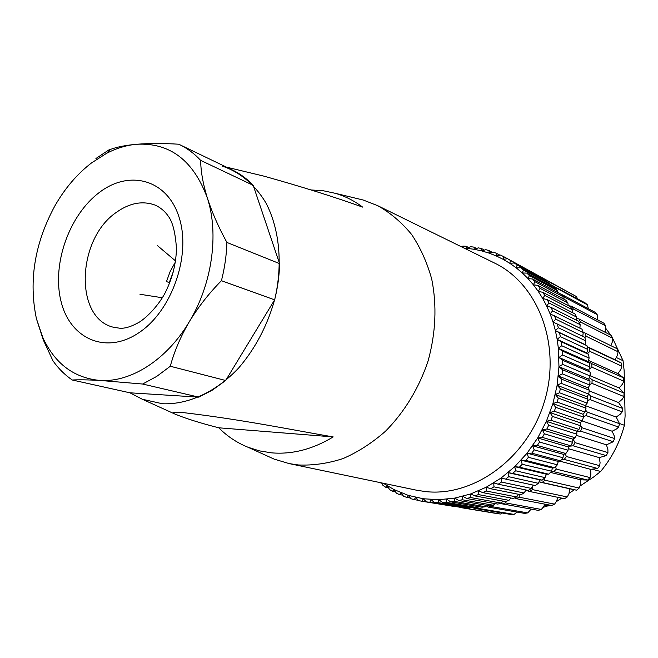 <?xml version="1.0" encoding="UTF-8"?>
<svg xmlns="http://www.w3.org/2000/svg" width="658" height="658" viewBox="0 0 658 658"><rect width="100%" height="100%" fill="white"/><g stroke="black" fill="none" stroke-linecap="round" stroke-linejoin="round"><path stroke-width="0.99" d="M355.205 198.099L363.241 200.032L377.782 205.715C390.449 212.879 401.709 222.437 411.571 234.404C420.404 247.605 427.124 262.526 431.738 279.173C437.002 305.551 435.802 332.742 428.152 360.74C419.187 387.85 404.333 412.295 385.358 431.344C372.083 442.982 357.993 452.046 343.089 458.552C328.005 463.471 313.101 465.609 298.362 464.967L289.117 463.586L274.156 459.12L266.63 455.698M377.782 205.715L494.742 263.142C538.129 284.034 561.702 344.932 544.429 401.528C527.535 458.239 473.661 497.168 425.372 491.567L416.662 490.226L289.117 463.586M222.437 166.161C240.112 172.141 255.329 184.898 266.169 203.38C279.51 229.247 282.899 264.22 274.855 298.971C267.526 325.323 255.493 348.304 238.739 367.904C215.972 392.127 188.015 404.843 162.378 403.741L142.301 399.241L129.914 392.801L198.848 397.144L212.518 390.021L225.669 380.497L274.633 299.851C277.692 287.719 279.346 275.644 279.584 263.619L253.19 185.317C246.972 178.779 240.038 173.679 232.397 170.003L179.535 144.604C187.308 148.346 194.357 153.602 200.665 160.379L253.19 185.317M181.641 412.41C241.955 419.475 291.206 429.732 333.203 436.92C312.682 449.324 292.078 454.629 271.392 452.827L259.441 450.87L248.041 447.259C237.044 442.834 227.281 436.344 218.752 427.799C200.164 423.045 185.466 418.43 174.666 413.94C171.425 412.615 173.753 412.105 181.641 412.41M311.07 189.956L323.349 190.762L335.35 193.329C345.113 196.174 354.21 200.772 362.632 207.106C333.812 196.775 300.854 186.444 263.743 176.097L246.553 171.968M558.313 347.843L558.42 348.37M218.752 427.799L333.203 436.92M505.599 479.09L535.332 485.571L538.326 483.293L539.963 479.921L542.159 480.143L545.021 477.634L546.42 474.237L548.665 474.188L551.371 471.457L552.531 468.068L554.817 467.748L557.359 464.811L558.264 461.447L560.567 460.839L562.927 457.721L563.585 454.398L565.888 453.51L568.051 450.228L568.463 446.963L570.749 445.811L572.699 442.365L572.863 439.19L575.108 437.759L576.844 434.19L576.77 431.122L578.958 429.427L580.455 425.742L580.15 422.798L582.264 420.84L583.523 417.065L582.996 414.269L585.011 412.064L586.023 408.215L585.275 405.583L587.183 403.14L587.939 399.241L586.985 396.79L588.762 394.117L589.264 390.202L588.12 387.94L589.757 385.053L589.996 381.13L588.663 379.082L590.144 375.998L590.127 372.099L588.63 370.273L589.93 367.008L589.658 363.15L562.253 350.977L562.516 354.999L558.963 357.475L562.697 360.321L562.697 364.392L558.963 366.703L562.516 369.755L562.253 373.851L558.354 375.989L561.726 379.222L561.192 383.318L557.137 385.275L560.312 388.681L559.514 392.752L555.319 394.496L558.288 398.065L557.227 402.087L552.909 403.617L555.673 407.318L554.349 411.275L549.923 412.574L552.465 416.399L550.894 420.256L546.387 421.317L548.69 425.241L546.88 428.983L542.299 429.797L544.372 433.811L542.34 437.414L537.701 437.965L539.527 442.036L537.282 445.482L532.61 445.779L534.206 449.891L531.754 453.156L527.066 453.189L528.423 457.318L525.783 460.394L521.103 460.156L522.213 464.293L519.409 467.155L514.753 466.654L515.625 470.758L512.664 473.398L508.05 472.633L508.692 476.696L505.599 479.09L501.034 478.07L501.454 482.067L498.238 484.214L493.755 482.931L493.961 486.854L490.646 488.738L486.246 487.208L486.237 491.033L482.849 492.645L478.563 490.876L478.35 494.586L474.895 495.918L470.733 493.919L470.338 497.489L466.835 498.55L462.813 496.329L462.237 499.751L458.716 500.524L454.834 498.09L454.094 501.355L450.565 501.848L446.848 499.216L445.951 502.309L442.447 502.515L438.902 499.702L437.866 502.597L434.387 502.523L431.023 499.545L429.855 502.251L426.433 501.898L423.25 498.756L421.984 501.256L418.62 500.631L415.634 497.358L414.269 499.636L410.987 498.748L408.207 495.351L406.759 497.415L403.576 496.264L401.002 492.76L399.48 494.594L396.412 493.196L394.043 489.593L392.472 491.205L389.536 489.568L387.373 485.892L385.769 487.265L382.964 485.407L381.665 482.914M381.837 483.252L378.72 482.298M388.459 487.743L385.769 487.265M383.277 483.252L394.043 489.593L408.207 495.351L423.25 498.756L438.902 499.702L454.834 498.09L470.733 493.919L486.246 487.208L501.034 478.07L514.753 466.654L527.066 453.189L537.701 437.965L546.387 421.317L552.909 403.617L557.137 385.275L558.963 366.703L558.371 348.345L562.253 350.977M395.433 491.715L392.472 491.205M402.754 495.145L399.48 494.594M410.386 498.016L406.759 497.415M418.324 500.31L414.269 499.636M454.365 506.504L421.984 501.256M429.855 502.251L461.9 507.548L426.433 501.898M461.9 507.548L462.492 507.186M437.866 502.597L469.689 507.902L466.308 507.82L434.387 502.523M469.689 507.902L470.651 507.244M445.951 502.309L477.552 507.639L474.138 507.828L442.447 502.515M477.552 507.639L478.818 506.668M454.094 501.355L485.456 506.75L482.034 507.211L450.565 501.848M485.456 506.75L486.969 505.451M462.237 499.751L493.352 505.237L489.939 505.969L458.716 500.524M493.352 505.237L495.046 503.6M470.338 497.489L501.207 503.09L497.818 504.094L466.835 498.55M501.207 503.09L503.033 501.125M478.35 494.586L508.979 500.327L505.632 501.602L474.895 495.918M508.979 500.327L510.879 498.016M486.237 491.033L516.612 496.955L513.33 498.484L482.849 492.645M516.612 496.955L518.553 494.306M493.961 486.854L524.081 492.974L520.873 494.767L490.646 488.738M524.081 492.974L526.005 489.996M501.454 482.067L531.327 488.417L528.226 490.457L498.238 484.214M531.327 488.417L533.194 485.11M538.326 483.293L508.692 476.696M542.159 480.143L512.664 473.398M545.021 477.634L515.625 470.758M548.665 474.188L519.409 467.155M555.566 466.9L556.265 469.096L553.83 471.704L522.213 464.293M554.817 467.748L525.783 460.394M557.359 464.811L528.423 457.318M560.567 460.839L531.754 453.156M562.927 457.721L534.206 449.891M565.888 453.51L537.282 445.482M568.051 450.228L539.527 442.036M570.749 445.811L542.34 437.414M572.699 442.365L544.372 433.811M575.108 437.759L546.88 428.983M576.844 434.19L548.69 425.241M578.958 429.427L550.894 420.256M580.455 425.742L552.465 416.399M582.264 420.84L554.349 411.275M583.523 417.065L555.673 407.318M585.011 412.064L557.227 402.087M586.023 408.215L558.288 398.065M587.183 403.14L559.514 392.752M587.939 399.241L560.312 388.681M588.762 394.117L561.192 383.318M589.264 390.202L561.726 379.222M589.757 385.053L562.253 373.851M589.996 381.13L562.516 369.755M590.144 375.998L562.697 364.392M590.127 372.099L562.697 360.321M589.93 367.008L562.516 354.999M589.658 363.15L588.005 361.555L589.124 358.125L561.726 345.73L558.371 348.345L557.17 339.372L561.192 341.773L561.726 345.73M589.124 358.125L588.597 354.333L561.192 341.773M588.597 354.333L586.813 352.984L587.734 349.406L560.328 336.633L557.17 339.372L555.385 330.604L559.539 332.767L560.328 336.633M587.734 349.406L586.952 345.689L559.539 332.767M586.952 345.689L585.044 344.595L585.76 340.893L558.329 327.758L555.385 330.604L553.033 322.083L557.285 324.007L558.329 327.758M585.76 340.893L584.732 337.283L557.285 324.007M554.464 315.536L555.755 319.163L553.033 322.083L550.113 313.858L581.968 329.148L583.235 332.635L555.755 319.163M582.749 336.32L583.235 332.635M551.091 307.401L552.621 310.872L550.113 313.858L546.666 305.978L551.091 307.401L578.662 321.334L580.159 324.674L552.621 310.872M579.912 328.128L580.159 324.674M547.193 299.637L548.945 302.951L546.666 305.978L542.71 298.477L547.193 299.637L574.853 313.866L576.564 317.049L548.945 302.951M576.523 320.249L576.564 317.049M542.792 292.3L544.758 295.426L542.71 298.477L538.269 291.395L542.792 292.3L570.552 306.801L572.468 309.811L544.758 295.426M572.6 312.706L572.468 309.811M537.915 285.408L540.078 288.336L538.269 291.395L533.367 284.766L537.915 285.408L565.79 300.163L567.903 302.976L540.078 288.336M568.167 305.559L567.903 302.976M532.593 279L534.946 281.714L533.367 284.766L528.037 278.614L532.593 279L560.6 293.978L562.894 296.594L534.946 281.714M563.256 298.814L562.894 296.594M526.861 273.111L529.386 275.595L528.037 278.614L522.32 272.971L526.861 273.111L555.015 288.286L557.482 290.688L529.386 275.595M557.885 292.522L557.482 290.688M520.758 267.757L523.439 270.002L522.32 272.971L516.242 267.864L520.758 267.757L549.068 283.104L551.684 285.276L523.439 270.002M552.078 286.699L551.684 285.276M514.309 262.953L517.139 264.96L516.242 267.864L509.835 263.315L514.309 262.953L545.548 280.398L517.139 264.96M545.877 281.369L545.548 280.398M507.565 258.734L510.518 260.494L509.835 263.315L503.148 259.326L507.565 258.734L539.099 276.056L510.518 260.494M539.297 276.549L539.099 276.056M500.549 255.107L503.617 256.604L503.148 259.326L496.206 255.929L500.549 255.107M507.532 258.742L503.617 256.604M493.311 252.088L496.469 253.322L496.206 255.929L489.059 253.116L493.311 252.088M499.965 255.222L496.469 253.322M485.884 249.67L489.124 250.64L489.059 253.116L481.73 250.912L485.884 249.67M492.258 252.343L489.124 250.64M478.308 247.869L481.607 248.568L481.73 250.912L474.262 249.308L478.308 247.869M484.436 250.098L481.607 248.568M470.626 246.684L473.957 247.12L474.262 249.308L466.703 248.313L470.626 246.684M476.532 248.502L473.957 247.12M461.439 246.783L462.862 246.108L466.226 246.281L466.703 248.313L464.129 248.107M468.578 247.531L466.226 246.281M585.044 344.595L555.385 330.604M586.813 352.984L557.17 339.372M588.005 361.555L558.371 348.345M588.63 370.273L558.963 357.475M588.663 379.082L558.963 366.703M588.12 387.94L558.354 375.989M586.985 396.79L557.137 385.275M585.275 405.583L555.319 394.496M582.996 414.269L552.909 403.617M580.15 422.798L549.923 412.574M576.77 431.122L546.387 421.317M572.863 439.19L542.299 429.797M568.463 446.963L537.701 437.965M563.585 454.398L532.61 445.779M558.264 461.447L527.066 453.189M552.531 468.068L521.103 460.156M546.42 474.237L514.753 466.654M539.963 479.921L508.05 472.633M477.297 507.655L477.132 508.206L473.99 508.297L511.036 514.482L514.071 514.408L517.073 512.08M616.266 357.491L623.06 360.724L612.277 337.488M610.756 335.144L605.705 328.26M598.657 320.446L597.497 319.574M592.159 469.22L600.631 471.482C611.85 457.952 619.778 442.554 624.409 425.274L625.1 415.946L624.146 370.619L623.06 360.724M619.466 423.497L624.409 425.274M531.096 509.226L531.631 509.177M543.089 507.367L550.113 505.171M544.396 505.105L548.731 505.936M579.953 486.065L593.746 476.91L600.631 471.482M556.199 501.733L561.759 498.139M544.446 478.144L544.89 480.192L542.208 482.446L576.589 490.194L579.163 488.063L580.389 484.946L580.775 479.805L587.709 480.052L590.037 477.585L590.851 474.484L590.621 469.343L597.653 468.455L599.685 465.7L600.088 462.664L599.241 457.614L606.215 455.607L607.918 452.597L607.91 449.702L606.462 444.833L613.24 441.732L614.58 438.524L614.185 435.826L612.146 431.229L616.604 428.917L618.586 427.075L619.54 423.727L616.192 417.049L620.362 414.153L622.164 411.916L622.715 408.495L618.528 402.548L622.336 399.135L623.907 396.527L624.047 393.097L619.112 387.99L622.501 384.124L623.792 381.196L623.521 377.815L617.952 373.645L620.856 369.393L621.843 366.202L621.16 362.928L615.074 359.77L617.459 355.213L618.092 351.8L617.023 348.699L585.061 332.997L586.155 336.263L618.092 351.8M544.89 480.192L579.163 488.063M553.83 471.704L587.709 480.052M556.265 469.096L590.037 477.585M565.206 453.781L566.374 456.496L564.243 459.424L597.653 468.455M566.374 456.496L599.685 465.7M573.06 439.075L575.018 442.628L573.225 445.82L606.215 455.607M575.018 442.628L607.918 452.597M580.422 425.405L582.034 427.741L580.619 431.138L613.24 441.732M582.034 427.741L614.58 438.524M585.554 410.057L587.281 412.105L586.27 415.642L618.586 427.075M587.281 412.105L619.54 423.727M588.745 394.15L590.67 396.009L590.078 399.62L622.164 411.916M590.67 396.009L622.715 408.495M589.387 377.585L592.134 379.756L591.978 383.375L623.907 396.527M592.134 379.756L624.047 393.097M588.071 361.357L591.665 363.644L591.937 367.205L623.792 381.196M591.665 363.644L623.521 377.815M587.224 346.93L589.288 347.967L589.979 351.405L621.843 366.202M589.288 347.967L621.16 362.928M579.089 319.007L580.562 322.025L612.647 338.253L611.216 335.374L579.089 319.007L576.548 318.324M571.498 306.209L573.315 308.947L605.623 325.784L603.855 323.177L571.498 306.209L568.479 305.715M562.45 294.825L564.58 297.227L597.16 314.59L595.095 312.287L562.45 294.825L561.299 294.751M552.12 285.013L554.521 287.053L587.43 304.843L585.11 302.877L551.396 285.037M540.712 276.903L576.622 296.668L540.095 276.985M539.132 276.146L540.563 276.919M532.158 486.953L532.47 489.618L529.583 491.477L564.498 498.706L567.27 496.955L568.899 493.878L569.877 488.836L576.589 490.194M532.47 489.618L567.27 496.955M519.187 494.429L519.236 497.218L516.201 498.657L551.659 505.467L554.579 504.118L556.594 501.149L557.811 497.325M519.236 497.218L554.579 504.118M505.541 501.585L505.443 502.893L502.309 503.88L538.31 510.378L541.32 509.448L543.697 506.644L544.824 504.151M505.443 502.893L541.32 509.448M491.493 505.648L491.32 506.561L488.162 507.104L524.697 513.396L527.741 512.886L531.17 509.095M491.32 506.561L527.741 512.886M477.132 508.206L514.071 514.408M463.331 507.326L463.117 507.836L460.041 507.483L497.58 513.668L500.549 514.013L502.169 513.001M463.117 507.836L500.549 514.013M610.895 345.689L612.376 341.831L612.647 338.253M605.031 332.224L605.738 329.452L605.623 325.784M597.464 319.821L597.16 314.59M588.326 308.668L587.43 304.843M577.329 298.658L576.622 296.668M542.208 482.446L539.058 481.788M564.243 459.424L561.661 459.416M573.225 445.82L570.124 446.124M580.619 431.138L576.795 431.903M586.27 415.642L583.424 416.514M590.078 399.62L587.684 400.623M591.978 383.375L589.79 384.552M591.937 367.205L589.099 369.113M589.979 351.405L587.462 353.469M586.155 336.263L584.822 337.587M583.095 332.249L585.061 332.997M580.562 322.025L579.542 323.259M573.315 308.947L572.485 310.189M564.58 297.227L563.626 299.02M554.521 287.053L554.2 287.842M529.583 491.477L525.824 490.276M516.201 498.657L514.54 497.933M502.309 503.88L501.009 503.156M488.162 507.104L486.443 505.903M473.99 508.297L473.275 507.688M569.005 493.327L574.385 489.758M587.158 346.643L615.074 359.77M588.384 360.403L617.952 373.645M590.144 375.726L619.112 387.99M589.19 390.893L618.528 402.548M585.283 405.616L616.192 417.049M582.141 420.956L612.146 431.229M576.309 435.325L606.462 444.833M568.249 448.641L599.241 457.614M559.588 461.094L590.621 469.343M550.45 472.411L580.775 479.805M539.009 481.895L569.877 488.836M95.92 158.512L108.685 150.049L110.881 149.243C117.321 146.915 125.9 145.254 136.625 144.267C126.435 145.179 116.359 148.239 106.399 153.437L91.478 162.962C77.085 174.049 64.895 188.352 54.902 205.855C34.66 243.246 28.5 280.876 36.437 318.76L42.967 337.916C55.124 363.841 74.124 378.013 99.975 380.439C130.761 382.602 166.828 359.844 189.274 321.77C212.106 284.091 219.172 234.009 207.352 198.033C212.065 212.452 218.579 227.257 226.903 242.44C226.533 255.123 224.707 267.872 221.433 280.703C209.038 293.246 198.313 306.932 189.274 321.77C180.563 336.699 174.238 351.528 170.299 366.251L225.669 380.497M170.299 366.251L156.711 376.409L142.63 384.033L198.848 397.144M142.63 384.033L99.975 380.439C87.999 379.798 78.763 379.65 72.273 380.003L129.914 392.801M72.273 380.003C64.895 374.97 58.472 368.595 52.985 360.855L43.296 339.956L36.437 318.76M200.665 160.379C200.772 171.319 203.001 183.87 207.352 198.033C193.452 160.404 169.871 142.482 136.625 144.267C148.897 143.296 162.913 143.271 178.68 144.201L179.535 144.604M221.433 280.703L274.633 299.851M226.903 242.44L279.584 263.619M175.357 262.123L170.175 271.458L166.474 281.599L169.287 282.553L173.399 271.532M139.948 294.266L162.37 297.753M157.394 245.574L175.538 260.922M99.597 192.276C129.823 169.246 167.7 179.601 179.272 217.872C191.322 255.806 171.598 311.497 138.534 332.964C105.634 355.007 69.954 338.607 61.038 301.38C51.653 264.434 69.18 214.804 99.597 192.276M155.543 205.247C142.827 200.509 129.848 202.82 116.606 212.197C76.887 238.648 73.795 318.135 113.587 327.289L119.805 328.219C125.053 328.63 131.633 326.557 139.537 322.009C149.498 315.495 159.927 302.812 164.961 293.205C172.289 278.745 176.122 263.825 176.459 248.436C175.373 232.595 172.643 221.845 168.275 216.202C165.125 211.522 160.881 207.87 155.543 205.247M226.393 167.116L263.743 176.097M335.35 193.329L363.241 200.032M142.301 399.241L174.666 413.94M248.041 447.259L274.156 459.12M42.967 337.916L43.288 339.956M106.399 153.437L110.881 149.243"/></g></svg>
